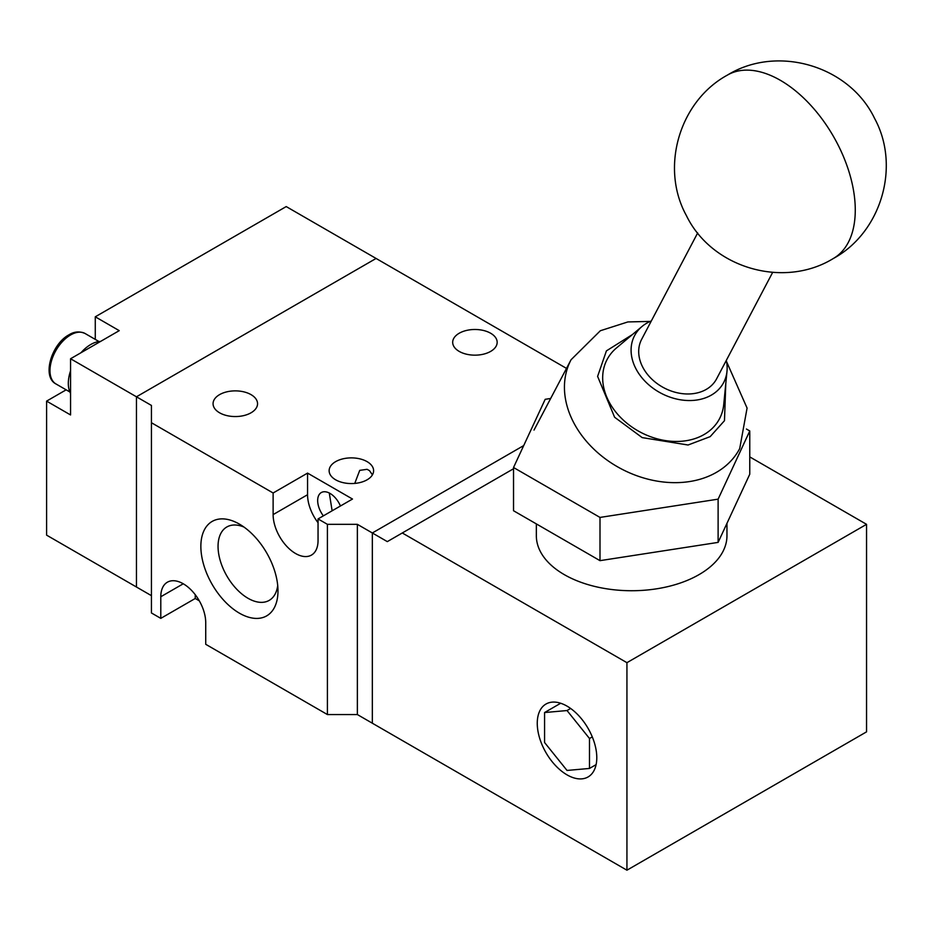 <?xml version="1.0" encoding="UTF-8"?>
<svg xmlns="http://www.w3.org/2000/svg" width="932" height="932" viewBox="0 0 932 932"><rect width="100%" height="100%" fill="white"/><g stroke="black" fill="none" stroke-linecap="round" stroke-linejoin="round"><path stroke-width="1.4" d="M566.505 368.396L376.085 258.455L136.456 396.799L136.456 587.02L136.456 396.799L376.085 258.455L286.217 206.578L95.274 316.81L95.274 339.388M66.149 389.832L46.6 401.121L46.6 535.143L151.438 595.664M46.6 401.121L70.564 414.95L70.564 358.75L151.438 405.443L151.438 612.965L160.793 618.37L195.242 598.484L195.242 594.698M70.564 358.75L119.238 330.65L95.274 316.81M459.196 351.399A22.24 12.838 180 0 1 452.684 342.324A22.24 12.838 180 0 1 466.408 330.464A22.24 12.838 180 0 1 490.651 333.248A22.24 12.838 180 0 1 497.164 342.324A22.24 12.838 180 0 1 483.428 354.183A22.24 12.838 180 0 1 459.196 351.399M219.579 412.794A22.24 12.838 180 0 1 213.067 403.719A22.24 12.838 180 0 1 226.791 391.848A22.24 12.838 180 0 1 251.023 394.632A22.24 12.838 180 0 1 257.547 403.719A22.24 12.838 180 0 1 243.811 415.579A22.24 12.838 180 0 1 219.579 412.794M372.427 474.854L369.491 470.637L367.092 469.32L359.74 470.357L354.754 483.417M332.13 510.794L329.287 493.016M335.648 479.805A22.24 12.838 180 0 1 329.136 470.718A22.24 12.838 180 0 1 342.86 458.859A22.24 12.838 180 0 1 367.092 461.643A22.24 12.838 180 0 1 373.604 470.718A22.24 12.838 180 0 1 359.88 482.59A22.24 12.838 180 0 1 335.648 479.805M239.419 613.174A54.534 31.49 60 0 1 200.858 546.385A54.534 31.49 60 0 1 239.419 524.122L239.419 524.122A54.534 31.49 60 0 1 277.981 590.911A54.534 31.49 60 0 1 239.419 613.174M243.998 527.069A42.383 24.465 -120 0 0 227.303 526.72A42.383 24.465 -120 0 0 220.208 560.516A42.383 24.465 -120 0 0 248.017 598.286A42.383 24.465 -120 0 0 269.663 600.103A42.383 24.465 -120 0 0 277.713 585.482M323.369 515.862A17.475 10.089 60 0 1 321.295 492.55A17.475 10.089 60 0 1 330.033 493.424A17.475 10.089 60 0 1 340.436 506.006M626.933 870.197L626.933 662.675L866.55 524.332L866.55 731.853L626.933 870.197L372.334 723.209L372.334 532.976L523.714 445.578L372.334 532.976L372.334 723.209L357.364 714.553L327.412 714.553L205.727 644.303L205.727 622.692A31.77 18.337 60 0 0 191.852 590.713A31.77 18.337 60 0 0 167.376 582.209A31.77 18.337 60 0 0 160.793 596.748L160.793 618.37M199.308 600.825L195.242 598.484M357.364 714.553L357.364 524.332L327.412 524.332L327.412 714.553M626.933 662.675L402.286 532.976L387.316 541.62L357.364 524.332M327.412 524.332L318.045 518.926L318.045 540.548A31.77 18.337 60 0 1 311.463 555.088A31.77 18.337 60 0 1 286.986 546.571A31.77 18.337 60 0 1 273.123 514.604L273.123 492.993L151.438 422.732M318.045 518.926L352.494 499.039L307.56 473.107L273.123 492.993M273.123 514.604L307.56 494.717L307.56 473.107M307.56 494.717A31.77 18.337 -120 0 0 318.045 522.712M567.029 706.13A42.091 24.302 -120 0 0 545.977 704.044A42.091 24.302 -120 0 0 539.523 737.771A42.091 24.302 -120 0 0 567.029 774.865A42.091 24.302 -120 0 0 588.08 776.95A42.091 24.302 -120 0 0 594.523 743.223A42.091 24.302 -120 0 0 567.029 706.13M536.343 523.912L536.343 535.702A95.309 55.023 0 0 0 564.256 574.613A95.309 55.023 0 0 0 668.128 586.543A95.309 55.023 0 0 0 726.96 535.702L726.96 523.341M749.771 456.901L866.55 524.332M402.286 532.976L513.532 468.749M718.118 499.156L749.771 430.968L749.771 474.202L718.118 542.389L599.998 560.656L513.532 510.736L513.532 467.503L599.998 517.423L718.118 499.156L718.118 542.389M544.568 742.501L567.029 770.449L589.49 768.446L589.49 738.494L567.029 710.545L544.568 712.549L544.568 742.501M560.668 703.252L544.568 712.549M570.64 708.46L567.029 710.545M592.286 736.886L589.49 738.494M596.107 764.624L589.49 768.446M599.998 560.656L599.998 517.423M749.771 430.968L746.427 429.035M550.672 398.465L545.185 399.315L513.532 467.503M697.684 232.93L641.635 339.353A42.359 32.504 27.8 0 0 649.173 376.388A42.359 32.504 27.8 0 0 716.603 378.835L772.64 272.412M726.319 360.369A50.34 38.62 -152.2 0 1 726.995 371.286A50.34 38.62 -152.2 0 1 694.573 400.294A50.34 38.62 -152.2 0 1 643.523 379.639A50.34 38.62 -152.2 0 1 641.973 326.515A50.34 38.62 -152.2 0 1 651.363 320.899M641.973 326.515L616.413 348.02A63.539 48.755 27.8 0 0 618.37 415.078A63.539 48.755 27.8 0 0 682.807 441.139A63.539 48.755 27.8 0 0 723.733 404.535L726.995 371.286M70.564 393.409A31.77 18.337 -60 0 1 68.316 383.39A31.77 18.337 -60 0 1 70.564 370.796M80.991 352.727A31.77 18.337 -60 0 1 100.574 341.427M183.255 583.782L160.793 596.748M727.438 75.084A105.899 61.139 60 0 1 823.34 120.764A105.899 61.139 60 0 1 848.26 242.518A105.899 61.139 -120 0 1 833.336 258.502C783.742 289.048 711.768 268.125 686.36 215.513C659.844 167.364 679.544 101.087 727.438 75.084C777.183 44.433 849.402 65.613 874.635 118.504C900.836 166.618 881.066 232.569 833.336 258.502M650.163 321.412L627.865 321.936L600.336 330.743L571.06 359.752A95.309 73.127 27.8 0 0 587.987 443.073A95.309 73.127 27.8 0 0 739.717 448.572L747.08 408.076L726.576 361.651M725.783 383.704L724.479 420.693L710.172 436.642L688.072 445.007L642.183 437.609L614.619 417.245L597.61 376.412L606.406 350.886L632.432 334.541M70.564 334.972A29.125 16.811 120 0 0 51.54 360.637A29.125 16.811 120 0 0 56.002 383.972C41.591 376.808 51.563 343.955 68.968 334.821C74.234 331.501 79.616 331.07 85.127 333.528A29.125 16.811 120 0 0 70.564 334.972M571.06 359.752L534.024 430.071M98.99 341.543L85.127 333.528M69.865 391.976L56.002 383.972"/></g></svg>
